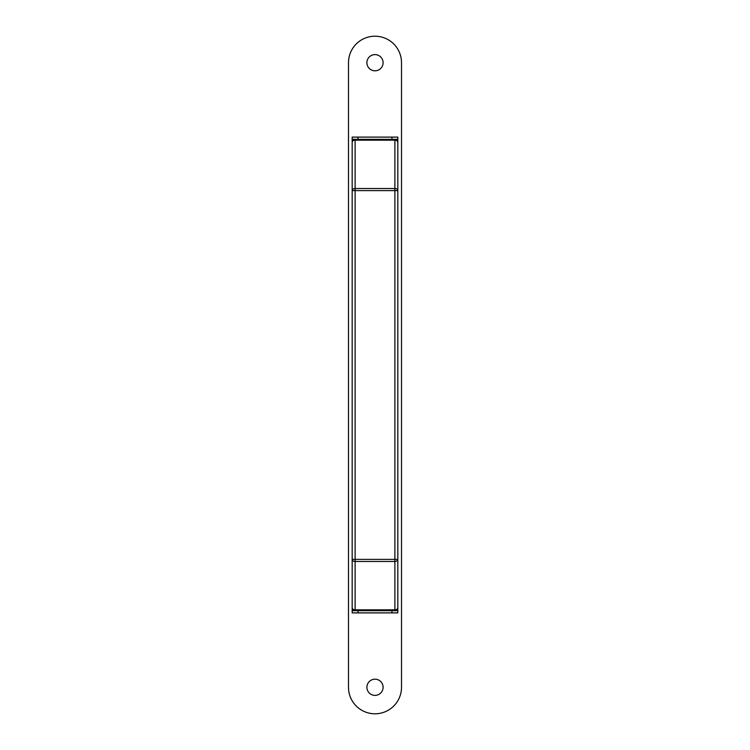 <?xml version="1.0" encoding="UTF-8"?>
<svg xmlns="http://www.w3.org/2000/svg" width="750" height="750" viewBox="0 0 750 750"><rect width="100%" height="100%" fill="white"/><g stroke="black" fill="none" stroke-linecap="round" stroke-linejoin="round"><path stroke-width="1.12" d="M352.172 560.606L352.172 142.256A2.944 2.944 0 0 1 355.116 139.312L394.884 139.312L394.884 140.175L355.116 140.175A2.944 2.081 180 0 0 352.172 142.256A2.944 2.944 0 0 1 355.116 139.312L352.172 139.312L352.172 137.109L397.828 137.109L397.828 139.312L394.884 139.312A2.944 2.944 0 0 1 397.828 142.256L397.828 607.744A2.944 2.081 180 0 1 394.884 609.825L394.884 561.469L355.116 561.469A2.944 2.081 180 0 1 352.172 559.378L352.172 607.744A2.944 2.944 0 0 0 355.116 610.688L394.884 610.688A2.944 2.944 0 0 0 397.828 607.744A2.944 2.944 0 0 1 394.884 610.688L397.828 610.688L397.828 612.891L352.172 612.891L352.172 610.688L355.116 610.688A2.944 2.944 0 0 1 352.172 607.744A2.944 2.081 180 0 0 355.116 609.825L394.884 609.825L394.884 610.688M397.828 560.606L397.828 559.378A2.944 2.081 180 0 1 394.884 561.469L394.884 190.622L355.116 190.622L355.116 559.378L397.828 559.378M397.828 139.312L397.828 142.256A2.944 2.081 180 0 0 394.884 140.175L394.884 190.622L397.828 190.622A2.944 2.081 180 0 0 394.884 188.531L355.116 188.531A2.944 2.081 180 0 0 352.172 190.622L355.116 190.622L355.116 139.312M352.172 139.312L352.172 144.919M397.828 143.737L397.828 144.919M383.1 62.719A8.1 8.1 0 0 1 375 70.819A8.1 8.1 0 0 1 366.9 62.719A8.1 8.1 0 0 1 375 54.619A8.1 8.1 0 0 1 383.1 62.719A8.1 8.1 0 0 1 375 70.819A8.1 8.1 0 0 1 366.9 62.719A8.1 8.1 0 0 1 375 54.619A8.1 8.1 0 0 1 383.1 62.719M383.1 687.281A8.1 8.1 0 0 1 375 695.381A8.1 8.1 0 0 1 366.9 687.281A8.1 8.1 0 0 1 375 679.181A8.1 8.1 0 0 1 383.1 687.281A8.1 8.1 0 0 1 375 695.381A8.1 8.1 0 0 1 366.9 687.281A8.1 8.1 0 0 1 375 679.181A8.1 8.1 0 0 1 383.1 687.281M348.488 62.719A26.513 26.513 0 0 1 375 36.206A26.513 26.513 0 0 1 401.512 62.719L401.512 687.281A26.513 26.513 0 0 1 375 713.794A26.513 26.513 0 0 1 348.488 687.281L348.488 62.719A26.513 26.513 0 0 1 375 36.206A26.513 26.513 0 0 1 401.512 62.719L401.512 687.281A26.513 26.513 0 0 1 375 713.794A26.513 26.513 0 0 1 348.488 687.281L348.488 62.719M397.828 610.688L397.828 605.081M352.172 610.688L352.172 605.081M352.172 559.378L355.116 559.378L355.116 610.688M397.828 142.256A2.944 2.944 0 0 0 394.884 139.312M391.941 139.312L391.941 137.109M358.059 137.109L358.059 139.312M358.059 610.688L358.059 612.891M391.941 612.891L391.941 610.688"/></g></svg>
